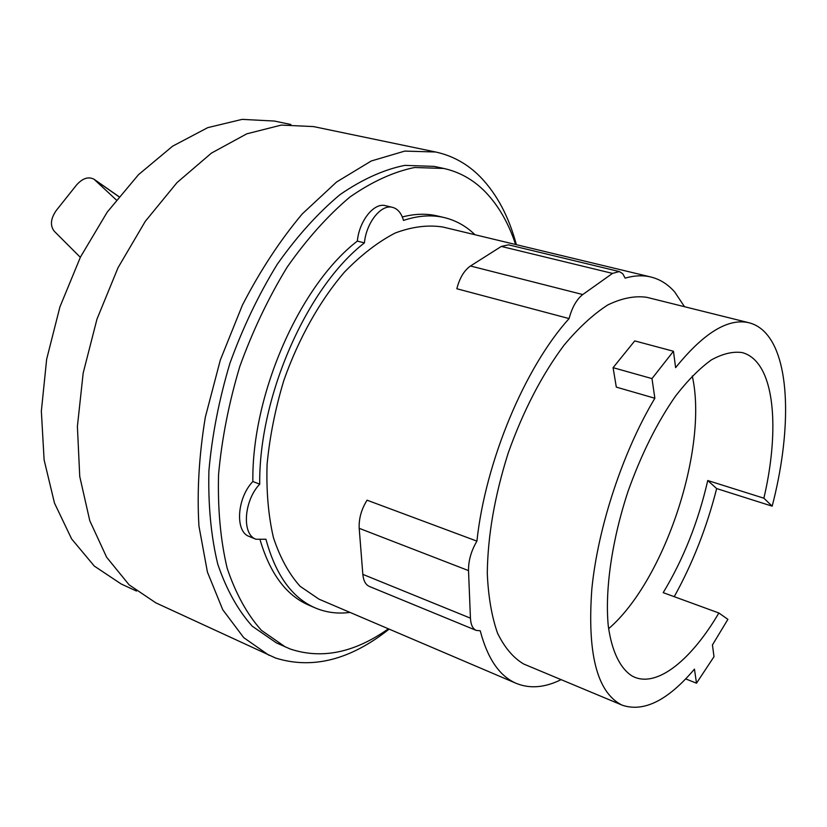 <?xml version="1.0" encoding="UTF-8"?>
<svg xmlns="http://www.w3.org/2000/svg" width="827" height="827" viewBox="0 0 827 827"><rect width="100%" height="100%" fill="white"/><g stroke="black" fill="none" stroke-linecap="round" stroke-linejoin="round"><path stroke-width="1.24" d="M80.322 257.321L54.2 231.178C49.94 225.523 50.633 218.617 56.277 210.451L76.539 185C82.555 178.26 88.375 176.337 94.02 179.232L116.287 199.917M608.61 628.696C664.608 580.688 708.553 447.903 692.261 375.965M685.645 678.895L696.499 683.195L714.001 656.69L712.44 644.946L727.894 619.351L718.87 612.993C691.827 659.129 658.261 686.937 634.754 677.272L632.376 676.166C620.26 668.671 611.763 651.469 608.258 625.801C604.816 589.754 611.939 540.041 628.127 491.114C641.39 454.064 657.217 422.349 675.607 395.988C687.723 380.389 699.632 368.377 711.323 359.941C722.622 353.708 732.929 351.258 742.222 352.581C747.877 354.09 752.797 357.347 756.994 362.34C775.922 384.586 777.545 439.892 763.879 498.195L772.17 506.165L716.658 488.571C706.765 527.44 692.623 563.476 674.232 596.681M718.87 612.993L663.192 592.649C683.453 559.083 698.298 521.703 707.747 480.518L763.879 498.195M613.086 367.674L651.986 378.601L654.86 398.252L616.311 387.119L613.086 367.674L634.733 340.9L673.447 351.258L651.986 378.601M654.86 398.252C622.896 451.604 597.942 527.13 591.843 588.948C587.17 653.072 596.908 691.641 621.067 704.645L622.473 705.276C644.037 712.378 668.02 700.324 694.442 669.126L696.499 683.195M716.658 488.571L707.747 480.518M772.17 506.165C790.798 434.651 790.684 364.138 767.694 335.411C762.484 328.846 756.281 324.639 749.066 322.778C728.225 317.857 703.746 332.816 675.618 367.643L673.447 351.258M476.921 541.127L367.064 500.19C361.358 509.349 358.742 518.725 359.197 528.319L362.836 574.362C363.446 580.74 365.637 584.782 369.421 586.467L476.269 630.422C472.744 628.82 470.801 624.736 470.439 618.162L468.516 570.599C468.392 560.665 471.194 550.844 476.921 541.127C485.439 461.487 524.814 367.508 569.09 318.581L456.835 288.747C459.626 277.986 464.174 270.398 470.48 265.994L501.338 246.425L508.502 244.833L619.309 271.566L622.721 273.706L625.14 278.12C634.392 275.474 642.972 275.102 650.859 277.004C660.039 279.288 668.009 284.312 674.77 292.076L684.508 306.714M569.09 318.581C572.098 307.313 576.657 299.302 582.756 294.546L612.518 273.396L619.309 271.566M622.473 705.276L523.656 663.998C513.247 657.796 504.542 647.51 497.534 633.162C491.734 616.58 488.312 596.691 487.289 573.514C487.703 535.948 494.67 495.807 508.192 453.072C523.222 410.895 541.84 374.941 564.024 345.21C578.724 327.678 593.321 314.25 607.804 304.936C621.894 298.123 634.888 295.59 646.786 297.317L749.066 322.778M290.897 124.505L274.409 121.052L242.156 119.367L207.732 127.647L172.626 146.172L138.512 174.662L107.21 212.136L80.498 256.97L59.926 306.879L46.653 359.218L41.35 411.133L44.11 459.884L54.489 503.095L71.618 538.915L94.299 566.082L121.187 583.986L136.476 591.047M561.078 679.66C544.89 687.661 529.973 688.922 516.348 683.412L515.862 683.205C499.384 675.948 487.506 658.478 480.229 630.774L476.269 630.422M516.348 683.412L319.057 599.203L300.108 586.302C288.943 573.845 280.043 557.615 273.427 537.591C268.351 515.655 266.242 491.259 267.08 464.412C269.716 436.697 275.308 408.683 283.857 380.368C298.609 338.553 319.78 300.883 344.332 272.238C361.11 254.943 378.084 241.866 395.254 232.987C412.135 226.681 428.014 224.686 442.879 227.022L650.859 277.004M516.358 244.689C508.936 216.839 497.027 194.355 480.642 177.226C467.917 164.191 452.927 155.786 435.664 152.003L313.495 126.583L281.283 125.094L246.777 133.829L211.454 153.088L177.009 182.602L145.273 221.357L118.065 267.648L96.966 319.139L83.176 373.06L77.397 426.443L79.743 476.476L89.781 520.71L106.631 557.243L129.115 584.844L155.858 602.862L275.567 658.034C312.544 669.519 350.4 659.874 389.124 629.12M349.986 612.404C337.798 614.027 326.241 612.549 315.335 607.959L315.19 607.897C292.065 597.869 275.649 574.982 265.943 539.245L256.008 539.256C241.649 534.624 243.748 500.738 259.719 484.157C258.686 396.722 306.993 287.238 364.407 242.9C366.299 222.566 381.195 203.98 392.515 207.35C397.746 208.776 401.405 213.139 403.493 220.427C418.131 215.547 431.756 214.606 444.368 217.604C455.605 220.333 465.57 225.812 474.264 234.051L474.987 234.744M435.664 152.003L404.765 151.093L371.261 160.986L336.537 182.033L302.268 213.914C280.177 240.202 260.226 270.594 242.425 305.091L220.344 359.983L205.323 417.201C199.018 455.512 196.898 491.796 198.945 526.075L207.432 572.108L222.742 609.716L243.727 637.648L269.064 655.346M308.822 605.157L308.678 605.095C286.349 595.419 270.181 573.773 260.174 540.155M402.325 216.974C414.834 213.717 426.546 213.376 437.473 215.971L444.368 217.604M364.407 242.9L357.336 241.091C359.207 220.809 374.104 202.295 385.454 205.685L392.515 207.35M256.008 539.256L249.237 536.475C234.837 531.823 236.873 498.019 252.855 481.521L259.719 484.157M252.855 481.521C251.666 394.314 299.87 285.222 357.336 241.091M388.401 628.809C354.452 652.772 321.713 659.501 290.174 648.988L276.414 642.899L252.276 626.215C237.949 610.295 226.433 589.599 217.749 564.117C211.019 536.175 208.073 505.049 208.911 470.749C212.074 435.302 219.093 399.441 229.958 363.167C242.88 327.564 258.644 294.598 277.262 264.268C297.048 236.233 317.981 213.015 340.052 194.603C362.226 179.335 383.811 169.597 404.806 165.369L434.134 166.382L443.83 168.46C459.523 171.985 473.22 179.655 484.911 191.482C498.257 205.189 508.491 222.856 515.603 244.503M285.439 647.014L261.415 630.35C247.17 614.44 235.747 593.703 227.146 568.17C220.509 540.145 217.646 508.915 218.566 474.481C221.801 438.889 228.893 402.873 239.82 366.423C252.793 330.655 268.599 297.524 287.227 267.028C307.034 238.838 327.957 215.485 350.007 196.96C372.15 181.589 393.683 171.768 414.606 167.499L443.83 168.46M118.861 196.681L94.981 179.997M470.439 618.162L362.836 574.362M468.516 570.599L359.197 528.319M582.756 294.546L470.48 265.994M612.518 273.396L501.338 246.425M118.912 196.619L94.02 179.232M315.19 607.897L308.678 605.095"/></g></svg>
